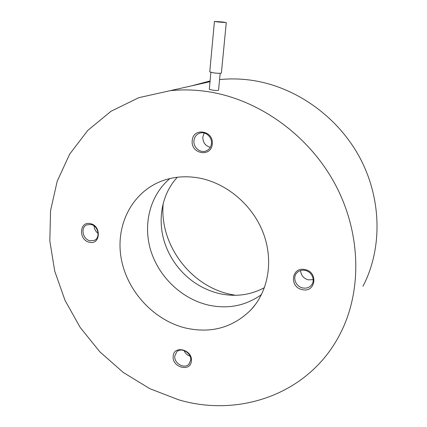 <?xml version="1.0" encoding="UTF-8"?>
<svg xmlns="http://www.w3.org/2000/svg" width="427" height="427" viewBox="0 0 427 427"><rect width="100%" height="100%" fill="white"/><g stroke="black" fill="none" stroke-linecap="round" stroke-linejoin="round"><path stroke-width="0.64" d="M218.346 22.017L214.429 21.409L222.339 21.964L226.283 22.578L218.346 22.017M98.13 233.382C95.632 231.514 94.282 229.037 94.068 225.942M190.042 356.177C187.229 355.184 185.227 353.3 184.037 350.524M313.204 279.621L308.363 279.866C303.554 278.436 300.971 275.33 300.608 270.547M210.287 147.342C205.302 145.869 202.814 142.431 202.82 137.035L204.181 133.032M226.278 22.599L221.383 73.028C220.743 73.455 218.133 73.401 213.564 72.862L209.758 71.875M90.908 224.506C98.21 225.686 100.815 237.786 94.356 240.348L90.081 240.764C82.705 239.515 80.217 227.228 86.905 224.837L90.908 224.506M174.792 356.017L176.735 351.843C181.331 346.879 191.739 353.086 190.688 360.217L188.926 364.167C184.405 369.403 173.773 363.233 174.792 356.017M302.716 287.926C295.895 286.672 292.255 277.705 296.685 273.018C298.889 270.665 301.713 269.795 305.15 270.414C311.774 271.588 315.553 280.139 311.582 284.926C309.351 287.606 306.399 288.604 302.716 287.926M211.456 143.627C210.949 147.326 209.065 149.797 205.809 151.046C200.028 153.234 193.143 147.198 193.949 140.686C194.472 136.747 196.521 134.206 200.092 133.053C205.803 131.302 212.278 137.313 211.456 143.627M261.479 294.614C245.472 305.951 227.58 309.394 207.805 304.947C181.55 298.617 158.945 276.909 150.806 250.665C142.725 224.426 149.898 195.331 169.903 178.555M198.907 177.99C226.39 183.007 252.272 204.736 263.048 232.421C273.808 260.118 268.572 290.878 251.076 309.724C232.902 327.744 210.901 333.802 185.078 327.904C153.352 319.898 126.904 290.872 121.172 258.276C115.365 225.734 131.532 192.657 161.518 181.123C173.207 176.709 185.67 175.662 198.907 177.99M90.359 223.657C101.642 225.643 100.548 245.221 89.424 242.242C78.328 240.246 79.198 220.866 90.359 223.657M173.202 356.23C173.709 344.749 192.881 349.697 191.365 361.034C190.661 372.509 171.739 367.385 173.202 356.23M302.231 289.597C288.839 287.141 291.593 266.277 305.017 269.586C318.659 272.036 315.58 293.13 302.231 289.597M212.24 144.043C211.354 157.675 190.533 154.019 192.235 140.68C192.881 127.07 214.002 130.47 212.24 144.043M264.473 287.643C250.387 295.169 235.32 297.139 219.264 293.546C207.175 290.648 196.356 284.974 186.807 276.515C177.621 268.231 170.752 258.367 166.204 246.929C156.682 223.091 160.723 195.128 177.322 177.248M220.183 73.305L218.555 90.182C218.037 90.609 215.961 90.583 212.331 90.102L209.31 89.275M206.881 91.506C257.614 98.829 308.011 134.233 334.757 183.541C361.423 232.907 362.277 291.577 339.86 334.405C308.967 394.393 238.912 417.809 178.454 399.741L149.738 388.639L123.264 372.451L99.854 351.837L80.239 327.536L65.021 300.362L54.741 271.177L49.82 240.919L50.567 210.607L57.17 181.32L69.628 154.2L87.748 130.438L111.084 111.217L138.898 97.644L170.143 90.689C182.142 89.44 194.392 89.713 206.881 91.506M191.2 85.944L210.084 80.949M219.574 79.603C229.854 78.541 240.294 78.733 250.889 80.18C294.598 86.19 337.207 115.792 359.635 157.333C381.978 198.929 382.453 248.898 362.977 286.271M163.189 203.524C159.271 243.828 189.844 285.535 229.79 294.192L235.49 295.297M214.429 21.409L209.753 71.923M94.356 240.348L95.125 239.915M188.926 364.167L189.31 363.729M311.582 284.926L312.073 284.206M205.809 151.046L207.421 150.299M251.076 309.724L255.634 304.2M210.885 72.382L209.305 89.318M170.143 90.689L210.015 81.701"/></g></svg>
